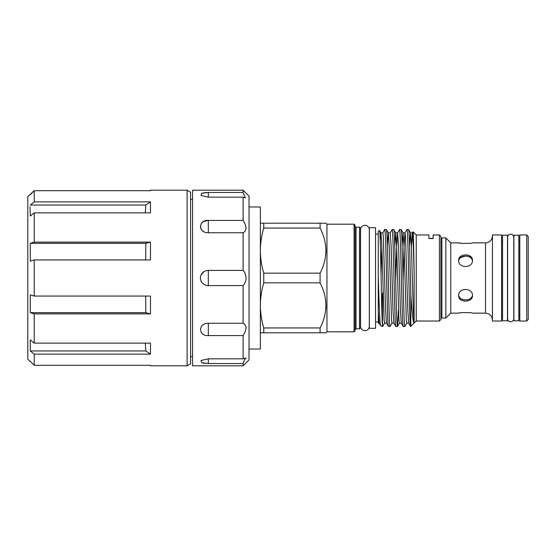 <?xml version="1.0" encoding="UTF-8"?>
<svg xmlns="http://www.w3.org/2000/svg" width="556" height="556" viewBox="0 0 556 556"><rect width="100%" height="100%" fill="white"/><g stroke="black" fill="none" stroke-linecap="round" stroke-linejoin="round"><path stroke-width="0.83" d="M190.569 192.195L190.569 363.805L187.122 365.799L187.122 190.201L190.569 192.195M149.884 365.299L150.481 365.799L150.481 365.299L34.215 365.299L34.215 354.13L150.481 354.13L150.481 343.115L34.215 343.115L34.215 313.89L150.481 313.89L150.481 296.063L34.215 296.063L34.215 259.937L150.481 259.937L150.481 242.11L145.818 243.326L145.658 259.937M150.481 365.799L187.122 365.799M29.774 361.358L30.295 361.358L27.8 359.385L27.8 196.615L34.215 190.701L150.481 190.701L150.481 190.201L187.122 190.201M30.295 194.642L34.215 190.701L34.215 201.87L150.481 201.87L145.818 205.053L145.304 212.885M30.024 206.735L30.295 216.069L34.215 212.885L150.481 212.885L150.481 201.87M34.215 212.885L34.215 242.11L150.481 242.11M30.295 361.358L34.215 365.299L30.295 361.358M34.215 343.115L30.295 339.931L30.295 350.947L34.215 354.13M34.215 296.063L30.295 294.847L30.295 312.674L34.215 313.89M34.215 242.11L30.295 243.326L30.295 261.153L34.215 259.937M145.818 205.053L30.295 205.053L34.215 201.87M243.104 365.799L249.018 359.878L249.018 196.122L243.104 190.201L192.543 190.201L192.543 365.799L243.104 365.799L243.104 363.541L245.377 358.085L243.104 358.835L208.326 358.835L200.994 360.503L201.696 362.72L208.326 363.541L243.104 363.541M245.21 273.767L245.842 275.818M245.842 226.257L246.065 228.134M243.104 358.835L243.104 335.567C246.933 329.465 246.933 325.357 243.104 323.251L243.104 285.61C244.925 283.63 245.912 281.093 246.065 278C245.912 274.9 244.925 272.364 243.104 270.39L243.104 232.749C246.933 230.65 246.933 226.549 243.104 220.433L243.104 197.165L245.377 197.915L243.104 192.459L243.104 190.201M203.955 271.62L200.959 275.011M243.104 285.61L208.326 285.61C203.552 285.249 200.876 282.712 200.313 278C200.876 273.288 203.552 270.751 208.326 270.39L243.104 270.39M243.104 220.433L208.326 220.433C198.047 219.669 198.068 233.103 208.326 232.749L243.104 232.749M243.104 192.459L208.326 192.459L201.689 193.28L200.994 195.497L208.326 197.165L243.104 197.165M208.326 197.165L208.326 192.459L203.955 192.751M202.725 192.981L201.404 193.391M208.326 232.749L208.326 220.433L203.955 221.371M202.731 222.087L201.439 223.303M200.313 226.445L200.952 228.829M202.731 230.9L203.955 231.692M249.018 206.971L260.368 206.971L260.368 349.029L249.018 349.029M519.811 234.966L519.811 321.034L526.72 321.034L526.72 234.966L519.811 234.966M526.72 234.966L528.2 236.446L528.2 319.554L526.72 321.034M518.831 235.209L518.831 320.791L513.897 320.791L513.897 235.209L518.831 235.209M507.607 318.692A3.086 3.086 0 0 0 510.693 321.778A3.086 3.086 0 0 0 513.772 318.692L513.772 237.308A3.086 3.086 0 0 0 510.693 234.222A3.086 3.086 0 0 0 507.607 237.308L507.607 318.692M502.554 320.791L502.554 235.209L507.482 235.209L507.482 320.791L502.554 320.791M465.553 256.003L460.681 257.567M458.651 260.43C458.227 268.513 472.892 268.513 472.461 260.43C472.892 253.091 458.234 253.07 458.651 260.43L460.667 256.372M467.923 255.114L470.425 256.358M470.459 256.385L471.94 258.192M472.461 294.381C472.892 301.693 458.227 301.706 458.651 294.381M458.651 295.57C458.227 302.916 472.892 302.916 472.461 295.57C472.892 287.494 458.234 287.473 458.651 295.57M460.674 243.194L458.651 242.854C458.227 243.597 472.892 243.597 472.461 242.854L485.534 242.854C489.732 242.444 492.032 240.143 492.442 235.952M492.442 234.966L492.442 321.034L501.568 321.034L501.568 234.966L492.442 234.966M445.829 237.926L445.829 318.074L441.881 318.074L441.881 237.926L445.829 237.926L450.763 242.854L450.763 313.146L458.651 313.146C458.234 312.402 472.892 312.402 472.461 313.146L485.534 313.146L485.534 242.854M354.082 331.814L354.082 224.186L355.069 225.173L355.069 330.827L354.082 331.814L326.956 331.814L325.969 332.801L263.752 332.801L263.752 327.943L320.096 327.943L320.096 332.801M354.082 224.186L326.956 224.186L325.969 223.199L320.096 223.199L320.096 228.057L263.752 228.057L263.752 223.199L325.969 223.199M355.069 226.16A0.987 0.987 0 0 0 356.055 227.147L359.51 227.147L360.497 228.134L360.497 327.866L359.51 328.853L356.055 328.853L356.055 227.147M355.069 329.84A0.987 0.987 0 0 1 356.055 328.853M325.969 305.432L325.83 308.747M325.969 250.631L325.83 253.946M375.536 227.689L375.536 328.311L369.372 328.311L369.372 227.689L375.536 227.689M360.545 326.289A4.392 4.392 0 0 0 364.938 330.681A4.392 4.392 0 0 0 369.323 326.289L369.323 229.711A4.392 4.392 0 0 0 364.938 225.319A4.392 4.392 0 0 0 360.545 229.711L360.545 326.289M439.414 321.034L439.414 234.966L440.894 236.446L440.894 319.554L439.414 321.034L416.235 321.034L410.634 326.462L408.66 323.092L407.784 309.914L405.477 236.3L405.011 232.867L403.086 232.867L404.01 246.086L406.325 319.7L406.79 323.133L408.709 323.133M411.447 247.156L412.364 232.908L413.038 231.776C413.4 231.657 413.761 250.415 414.137 273.121L414.137 323.092C412.983 322.348 411.878 312.632 410.808 293.95L410.808 326.462M433.124 238.58L433.124 234.966L433.124 238.58L428.933 238.58L428.933 234.966L416.235 234.966L413.038 231.776M378.254 322.8L378.254 231.094L379.588 230.608C380.582 227.362 381.541 321.396 382.521 326.059L382.716 326.421L384.641 323.092M378.254 276.388C379.053 302.353 379.859 326.17 380.645 325.781L382.521 326.462L382.521 292.922L381.854 311.145M378.254 311.61L379.067 323.092L380.645 325.781M380.221 239.963L380.943 232.908L379.588 230.608M378.254 321.952L375.536 321.952M378.254 234.048L375.536 234.048M439.414 234.966L433.124 234.966M387.365 246.044L388.338 232.908L386.371 229.538L384.689 229.579L382.764 232.908M404.865 326.462L403.232 326.462C402.002 329.458 400.765 226.542 399.535 229.538L401.168 229.538C402.398 226.542 403.635 329.458 404.865 326.462L406.839 323.092M409.563 246.044L410.536 232.908L408.563 229.538L406.888 229.579L405.011 232.867M397.464 326.462L395.837 326.462C394.6 329.458 393.37 226.542 392.133 229.538L393.766 229.538C394.996 226.542 396.233 329.458 397.464 326.462L398.464 309.956M399.535 229.538L397.561 232.908L398.541 246.086L400.389 309.914L401.265 323.092L403.232 326.462M386.371 229.538C387.601 226.542 388.832 329.458 390.069 326.462L392.036 323.092M390.069 326.462L388.435 326.462L386.469 323.092L385.593 309.914L383.279 236.3L382.813 232.867L380.895 232.867M392.133 229.538L390.166 232.908L391.139 246.086L392.988 309.914L393.863 323.092L395.837 326.462M408.563 229.538C409.313 228.266 410.064 264.128 410.808 293.95M410.634 326.462C409.397 329.458 408.167 226.542 406.936 229.538M401.168 229.538L403.135 232.908M393.766 229.538L395.74 232.908L396.616 246.086L398.923 319.7L399.389 323.133L401.314 323.133M388.435 326.462C387.205 329.458 385.968 226.542 384.738 229.538M428.933 234.966L428.933 238.58M416.235 321.034L416.235 234.966M380.943 232.908L381.819 246.086L384.127 319.7L384.592 323.133L386.517 323.133M388.338 232.908L389.214 246.086L391.528 319.7L391.987 323.133L393.912 323.133M394.767 246.044L395.74 232.908M402.162 246.044L403.086 232.867M410.536 232.908L411.412 246.086L413.261 309.914L414.137 323.092M381.048 274.657L381.854 247.156M395.684 281.03L396.685 246.086L397.561 232.908M403.086 281.03L404.087 246.086L404.963 232.908M412.364 232.908L413.337 246.086L414.137 273.121M320.096 273.149L320.096 282.851L263.752 282.851L263.752 273.149L320.096 273.149C327.804 258.158 327.804 243.132 320.096 228.057M260.368 223.199L263.752 223.199M263.752 228.057C261.556 235.48 260.423 242.993 260.368 250.603C260.43 258.227 261.563 265.74 263.752 273.149M320.096 327.943C327.804 312.958 327.804 297.926 320.096 282.851M263.752 282.851C261.556 290.281 260.423 297.794 260.368 305.397C260.43 313.021 261.563 320.541 263.752 327.943M263.752 332.801L260.368 332.801M326.956 331.814L326.956 224.186M359.51 328.853L359.51 227.147M458.651 261.619C458.22 254.3 472.892 254.3 472.461 261.619M200.959 280.995L201.446 281.899M202.731 283.449L203.955 284.38M202.731 363.026L205.366 363.415M243.104 323.251L208.326 323.251C198.047 322.911 198.068 336.345 208.326 335.567L243.104 335.567M245.842 358.196L246.065 358.69M245.835 326.212L246.065 327.866M30.295 243.326L145.818 243.326M30.295 312.674L145.818 312.674L145.658 296.063M30.295 350.947L145.818 350.947L145.304 343.115M145.818 350.947L150.481 354.13M145.818 312.674L150.481 313.89M208.326 363.541L208.326 358.835M208.326 335.567L208.326 323.251M208.326 285.61L208.326 270.39M192.543 199.326L190.569 199.326M518.831 240.387L519.811 240.387M440.894 313.195L441.881 314.182M485.534 313.146C489.732 313.556 492.032 315.857 492.442 320.047M450.763 242.854L458.651 242.854M501.568 240.387L502.554 240.387M399.437 323.092L397.512 326.421M378.254 323.133L379.116 323.133M390.215 232.867L388.29 232.867M397.609 232.867L395.691 232.867M412.413 232.867L410.488 232.867M428.933 238.399L433.124 238.399M501.568 315.613L502.554 315.613M450.763 313.146L445.829 318.074M440.894 242.805L441.881 241.818M518.831 315.613L519.811 315.613M192.543 356.674L190.569 356.674M149.884 190.701L150.481 190.201"/></g></svg>
